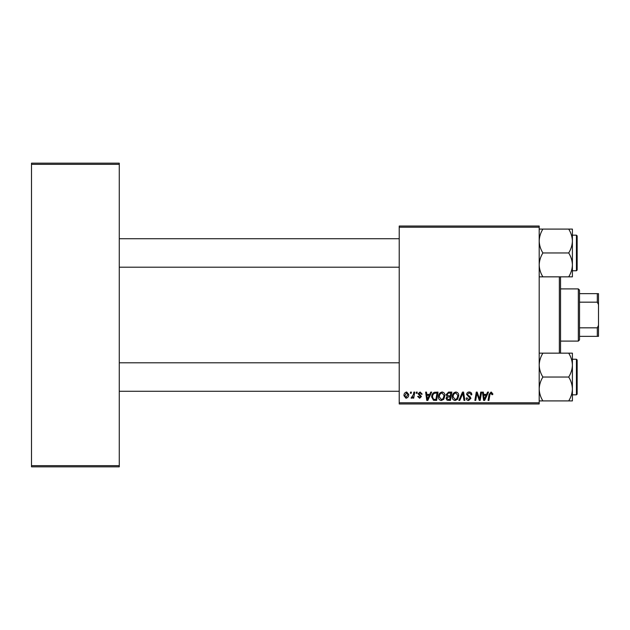 <?xml version="1.0" encoding="UTF-8"?>
<svg xmlns="http://www.w3.org/2000/svg" width="630" height="630" viewBox="0 0 630 630"><rect width="100%" height="100%" fill="white"/><g stroke="black" fill="none" stroke-linecap="round" stroke-linejoin="round"><path stroke-width="0.94" d="M399.223 226.036L539.193 226.036L539.193 227.225L399.223 227.225L399.223 226.036M429.731 394.364L430.747 392.104L431.684 392.104L427.825 400.404L426.77 400.404L425.636 392.104L426.502 392.104L426.778 394.364L429.731 394.364M446.127 394.687L448.521 392.104L451.844 392.104L450.442 400.404L447.166 400.27L446.024 398.388L447.166 396.364L446.127 394.687M491.124 391.994L492.817 393.829L492.747 394.585L491.88 394.687L491.069 392.962L489.935 394.53L488.935 400.404L488.061 400.404L489.093 394.317L491.124 391.994M479.847 397.168L480.737 392.104L481.603 392.104L480.186 400.404L479.28 400.404L476.902 393.356L475.745 400.404L474.87 400.404L476.272 392.104L477.186 392.104L479.58 399.136L479.847 397.168M466.617 394.435C466.775 392.876 467.641 392.065 469.224 391.994C470.964 392.088 471.823 393.025 471.791 394.805L470.933 394.908L470.712 393.679L469.161 392.962L467.476 394.356L467.704 395.081L469.956 396.498L470.933 398.31L468.61 400.515C467.106 400.42 466.294 399.617 466.184 398.105L467.05 397.837L468.633 399.546L470.067 398.365L466.617 394.435M458.853 400.404L462.483 392.104L463.585 392.104L464.853 400.404L463.987 400.404L462.9 393.285L459.79 400.404L458.853 400.404M452.277 396.813C452.261 394.183 453.466 392.569 455.892 391.994C457.805 392.34 458.758 393.537 458.742 395.585L457.608 399.262L455.144 400.515C453.175 400.152 452.214 398.924 452.277 396.813M399.223 402.775L539.193 402.775L539.193 403.964L399.223 403.964L399.223 227.225M539.193 402.775L539.193 227.225M403.964 395.727C403.909 393.703 404.806 392.459 406.657 391.994L408.712 394.404C408.791 396.506 407.878 397.79 405.98 398.247L403.964 395.727M486.557 394.364L487.581 392.104L488.51 392.104L484.659 400.404L483.604 400.404L482.462 392.104L483.328 392.104L483.612 394.364L486.557 394.364M438.472 396.813C438.456 394.183 439.661 392.569 442.095 391.994C444 392.34 444.953 393.537 444.945 395.585L443.803 399.262L441.339 400.515C439.37 400.152 438.417 398.924 438.472 396.813M434.251 392.301L438.039 392.104L436.637 400.404L433.511 400.294L431.676 397.01C431.629 394.892 432.487 393.317 434.251 392.301M420.131 391.994L422.187 394.152L421.328 394.262L420.084 392.75L418.95 393.679L421.431 396.53L419.627 398.247L417.659 396.42L418.525 396.309L419.667 397.491L420.572 396.664L418.092 393.742L420.131 391.994M416.162 393.285L416.367 392.104L417.225 392.104L417.044 393.285L416.162 393.285M410.343 393.285L410.54 392.104L411.406 392.104L411.225 393.285L410.343 393.285M413.43 394.514L413.871 392.104L414.745 392.104L413.721 398.144L412.847 398.144L413.067 396.892L411.666 398.247L411.083 398.034L413.43 394.514M31.5 163.17L119.275 163.17L119.275 164.351L31.5 164.351L31.5 163.17M119.275 465.649L119.275 466.83L31.5 466.83L31.5 465.649L119.275 465.649L119.275 164.351M31.5 465.649L31.5 164.351M406.011 397.491L407.846 394.49L406.649 392.75L404.83 395.727L406.011 397.491M456.931 398.625L457.884 395.545L455.829 392.962C453.986 393.522 453.088 394.837 453.135 396.908L455.175 399.546L456.931 398.625M484.935 397.798L486.084 395.341L483.73 395.341L484.249 399.499L484.935 397.798M449.733 399.436L450.166 396.845L447.363 397.191L446.883 398.349L448.253 399.436L449.733 399.436M450.332 395.876L450.804 393.073L448.34 393.12L446.993 394.711L448.505 395.876L450.332 395.876M443.126 398.625L444.079 395.545L442.032 392.962C440.181 393.522 439.283 394.837 439.338 396.908L441.37 399.546L443.126 398.625M428.109 397.798L429.258 395.341L426.904 395.341L427.416 399.499L428.109 397.798M435.928 399.436L436.999 393.073L435.897 393.073C433.605 393.285 432.487 394.616 432.542 397.058L433.582 399.294L435.928 399.436M560.542 276.838L560.542 353.162M559.353 353.162L559.353 276.838M399.223 267.199L119.275 267.199M399.223 238.731L119.275 238.731M572.402 388.978L572.402 365.101C572.26 369.29 571.032 373.275 568.709 377.039C571.016 380.756 572.253 384.733 572.402 388.978C572.26 393.167 571.032 397.144 568.709 400.908L572.402 400.908L572.402 388.978M577.151 377.039L577.151 394.12L576.434 394.829L576.434 359.242L577.151 359.958L577.151 377.039L577.151 361.62M539.193 400.908L542.887 400.908C540.572 397.191 539.343 393.214 539.193 388.978C539.335 384.78 540.564 380.803 542.887 377.039L568.709 377.039M542.887 400.908L568.709 400.908M542.887 377.039C540.572 373.322 539.343 369.345 539.193 365.101C539.335 360.911 540.564 356.926 542.887 353.162L568.709 353.162C571.016 356.879 572.253 360.856 572.402 365.101L572.402 353.162L568.709 353.162M542.887 353.162L539.193 353.162M119.275 362.801L399.223 362.801M119.275 391.269L399.223 391.269M539.193 276.838L542.887 276.838C540.572 273.121 539.343 269.144 539.193 264.899C539.335 260.71 540.564 256.725 542.887 252.961C540.572 249.244 539.343 245.267 539.193 241.022C539.335 236.833 540.564 232.856 542.887 229.092L568.709 229.092C571.016 232.809 572.253 236.785 572.402 241.022C572.26 245.22 571.032 249.196 568.709 252.961C571.016 256.678 572.253 260.655 572.402 264.899C572.26 269.089 571.032 273.073 568.709 276.838L572.402 276.838L572.402 229.092L568.709 229.092M577.151 268.38L577.151 237.541M577.151 235.88L577.151 270.042L576.434 270.758L576.434 235.171L577.151 235.88M542.887 276.838L568.709 276.838M542.887 252.961L568.709 252.961M542.887 229.092L539.193 229.092M578.332 288.902L579.521 290.091L579.521 339.909L578.332 341.098L578.332 288.902L560.542 288.902M579.521 293.651L598.5 293.651L598.5 336.349L597.311 336.349L597.311 327.828L598.5 325.34M579.521 327.828L597.311 327.828M598.5 304.66L597.311 302.172L597.311 293.651M579.521 302.172L597.311 302.172M579.521 336.349L597.311 336.349M576.434 394.829L572.402 394.829M576.434 359.242L572.402 359.242M576.434 235.171L572.402 235.171M576.434 270.758L572.402 270.758M578.332 341.098L560.542 341.098"/></g></svg>
